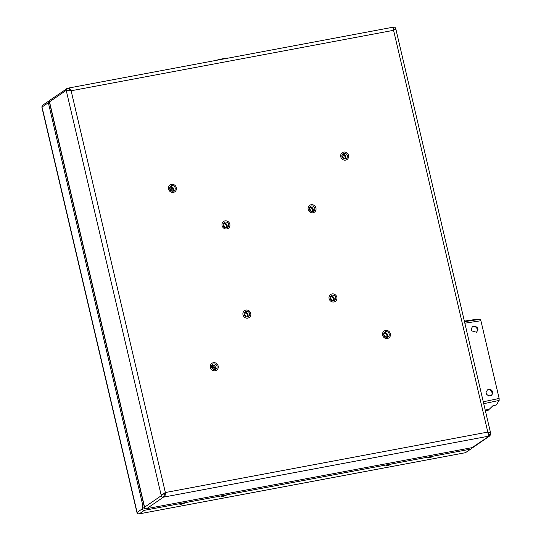 <?xml version="1.0" encoding="UTF-8"?>
<svg xmlns="http://www.w3.org/2000/svg" width="541" height="541" viewBox="0 0 541 541"><rect width="100%" height="100%" fill="white"/><g stroke="black" fill="none" stroke-linecap="round" stroke-linejoin="round"><path stroke-width="0.81" d="M213.343 362.74A4.159 3.902 -124.5 0 1 218.158 366.027A4.159 3.902 -124.5 0 1 215.223 370.768A4.159 3.902 -124.5 0 1 210.408 367.481A4.159 3.902 -124.5 0 1 213.343 362.74M147.328 508.533L471.38 447.779M147.341 508.533L472.624 447.542A1.846 1.738 55.5 0 0 473.253 447.285L472.232 447.617M395.545 28.599L393.571 30.31L395.694 29.234M67.517 88.244L69.011 88.683L71.128 90.766L66.36 90.983L66.212 90.347A1.846 1.738 -124.5 0 1 67.517 88.244L392.8 27.253C393.111 27.091 393.375 28.112 393.571 30.31L393.889 27.767L393.408 27.138M490.471 433.314C490.815 432.53 489.93 432.124 487.806 432.083L488.706 436.168L489.314 436.053L489.307 434.592L487.806 432.083L393.571 30.31L71.128 90.766C70.188 88.71 69.187 87.831 68.125 88.129M49.596 103.04L144.204 506.383L144.589 507.188L161.286 495.698L165.363 492.54L161.137 495.062L161.286 495.698A1.846 1.738 -124.5 0 0 163.423 497.159L146.733 508.648A1.846 1.738 55.5 0 1 144.589 507.188L145.062 506.707M490.619 433.95L490.234 433.104L487.806 432.083L165.363 492.54L163.423 497.159L164.031 497.044C164.991 496.327 165.438 494.826 165.363 492.54L71.128 90.766L66.212 90.347L49.522 101.836A1.846 1.738 55.5 0 1 50.191 99.99L67.686 88.176M472.016 447.657L489.314 436.053A1.846 1.738 -124.5 0 0 489.943 435.796L490.755 433.652L395.721 28.497C395.309 27.456 394.585 26.982 393.544 27.077L392.854 27.206M247.819 318.101A4.159 3.902 -124.5 0 1 243.004 314.815A4.159 3.902 -124.5 0 1 245.932 310.074A4.159 3.902 -124.5 0 1 250.754 313.361A4.159 3.902 -124.5 0 1 247.819 318.101M313.002 212.775A4.159 3.902 -124.5 0 1 308.181 209.489A4.159 3.902 -124.5 0 1 311.116 204.748A4.159 3.902 -124.5 0 1 315.93 208.035A4.159 3.902 -124.5 0 1 313.002 212.775M226.902 228.917A4.159 3.902 -124.5 0 1 222.081 225.631A4.159 3.902 -124.5 0 1 225.015 220.89A4.159 3.902 -124.5 0 1 229.83 224.177A4.159 3.902 -124.5 0 1 226.902 228.917M333.919 301.959A4.159 3.902 -124.5 0 1 329.104 298.673A4.159 3.902 -124.5 0 1 332.032 293.932A4.159 3.902 -124.5 0 1 336.854 297.219A4.159 3.902 -124.5 0 1 333.919 301.959M345.591 160.109A4.159 3.902 -124.5 0 1 340.776 156.822A4.159 3.902 -124.5 0 1 343.711 152.082A4.159 3.902 -124.5 0 1 348.526 155.368A4.159 3.902 -124.5 0 1 345.591 160.109M173.391 192.393A4.159 3.902 -124.5 0 1 168.576 189.107A4.159 3.902 -124.5 0 1 171.511 184.373A4.159 3.902 -124.5 0 1 176.325 187.659A4.159 3.902 -124.5 0 1 173.391 192.393M387.43 338.477A4.159 3.902 -124.5 0 1 382.609 335.19A4.159 3.902 -124.5 0 1 385.544 330.456A4.159 3.902 -124.5 0 1 390.359 333.743A4.159 3.902 -124.5 0 1 387.43 338.477M211.849 365.222A3.652 3.429 -124.5 0 1 214.845 369.577M211.551 366.007A3.287 3.084 -124.5 0 1 214.006 369.571M211.524 367.028A2.272 2.13 -124.5 0 1 213.046 369.233M211.971 365.019A2.915 2.732 -124.5 0 1 215.075 369.537M212.64 364.35A2.915 2.732 -124.5 0 1 216.535 365.202A2.915 2.732 -124.5 0 1 215.933 369.151L215.933 369.151A2.915 2.732 -124.5 0 1 212.031 368.299A2.915 2.732 -124.5 0 1 212.633 364.357A2.915 2.732 -124.5 0 1 212.64 364.35M216.637 370.179A4.159 3.902 -124.5 0 1 211.064 368.962A4.159 3.902 -124.5 0 1 211.93 363.322A4.159 3.902 -124.5 0 1 217.502 364.546A4.159 3.902 -124.5 0 1 216.637 370.179M244.437 312.556A3.652 3.429 -124.5 0 1 245.972 313.246M247.338 315.234A3.652 3.429 -124.5 0 1 247.44 316.918M244.119 314.362A2.272 2.13 -124.5 0 1 245.634 316.566M244.167 313.225A2.272 2.13 -124.5 0 1 244.174 313.225A2.272 2.13 -124.5 0 1 246.716 316.925M244.559 312.36A2.915 2.732 -124.5 0 1 247.663 316.87M245.607 311.474A2.915 2.732 -124.5 0 1 248.529 316.485A2.915 2.732 -124.5 0 1 244.498 315.444A2.915 2.732 -124.5 0 1 245.607 311.474M248.373 317.952A4.159 3.902 -124.5 0 1 243.18 315.396A4.159 3.902 -124.5 0 1 245.377 310.223A4.159 3.902 -124.5 0 1 250.571 312.786A4.159 3.902 -124.5 0 1 248.373 317.952M223.521 223.372A3.652 3.429 -124.5 0 1 225.056 224.062M226.422 226.043A3.652 3.429 -124.5 0 1 226.517 227.727M223.203 225.178A2.272 2.13 -124.5 0 1 224.718 227.382M223.25 224.042A2.272 2.13 -124.5 0 1 225.8 227.741M227.308 228.816A4.159 3.902 -124.5 0 1 222.202 226.05A4.159 3.902 -124.5 0 1 224.61 220.992A4.159 3.902 -124.5 0 1 229.709 223.758A4.159 3.902 -124.5 0 1 227.308 228.816M226.902 227.646A2.915 2.732 -124.5 0 1 224.305 222.507A2.915 2.732 -124.5 0 1 228.424 223.717A2.915 2.732 -124.5 0 1 226.902 227.646M223.643 223.176A2.915 2.732 -124.5 0 1 226.747 227.687M170.009 186.848A3.652 3.429 -124.5 0 1 173.012 191.21M169.786 187.659A3.287 3.084 -124.5 0 1 172.166 191.203M169.691 188.653A2.272 2.13 -124.5 0 1 171.206 190.858M169.746 187.524A2.272 2.13 -124.5 0 1 170.199 187.369L169.698 187.713M170.131 186.652A2.915 2.732 -124.5 0 1 173.235 191.162M171.754 185.583A2.915 2.732 -124.5 0 1 174.101 190.784A2.915 2.732 -124.5 0 1 169.928 189.451A2.915 2.732 -124.5 0 1 171.754 185.583M173.438 192.386A4.159 3.902 -124.5 0 1 168.589 189.161A4.159 3.902 -124.5 0 1 171.456 184.38A4.159 3.902 -124.5 0 1 176.312 187.605A4.159 3.902 -124.5 0 1 173.438 192.386M309.621 207.23A3.652 3.429 -124.5 0 1 311.156 207.92M312.522 209.901A3.652 3.429 -124.5 0 1 312.617 211.585M309.303 209.036A2.272 2.13 -124.5 0 1 310.818 211.24M309.351 207.9A2.272 2.13 -124.5 0 1 311.9 211.599M312.84 212.802A4.159 3.902 -124.5 0 1 308.147 209.32A4.159 3.902 -124.5 0 1 311.278 204.721A4.159 3.902 -124.5 0 1 315.971 208.204A4.159 3.902 -124.5 0 1 312.84 212.802M312.603 211.592A2.915 2.732 -124.5 0 1 310.406 206.364A2.915 2.732 -124.5 0 1 314.612 207.764A2.915 2.732 -124.5 0 1 312.603 211.592M309.743 207.027A2.915 2.732 -124.5 0 1 312.847 211.545M342.21 154.564A3.652 3.429 -124.5 0 1 343.751 155.253M345.111 157.242A3.652 3.429 -124.5 0 1 345.212 158.926M341.892 156.369A2.272 2.13 -124.5 0 1 343.413 158.574M341.946 155.233A2.272 2.13 -124.5 0 1 344.489 158.932M342.331 154.368A2.915 2.732 -124.5 0 1 345.442 158.878M344.13 153.265A2.915 2.732 -124.5 0 1 346.301 158.493A2.915 2.732 -124.5 0 1 342.088 157.079A2.915 2.732 -124.5 0 1 344.13 153.265M345.388 160.143A4.159 3.902 -124.5 0 1 340.729 156.613A4.159 3.902 -124.5 0 1 343.907 152.048A4.159 3.902 -124.5 0 1 348.566 155.578A4.159 3.902 -124.5 0 1 345.388 160.143M330.537 296.414A3.652 3.429 -124.5 0 1 332.073 297.104M333.439 299.085A3.652 3.429 -124.5 0 1 333.54 300.769M330.22 298.219A2.272 2.13 -124.5 0 1 331.734 300.424M330.274 297.083A2.272 2.13 -124.5 0 1 332.816 300.782M333.878 301.966A4.159 3.902 -124.5 0 1 329.09 298.632A4.159 3.902 -124.5 0 1 332.079 293.925A4.159 3.902 -124.5 0 1 336.86 297.259A4.159 3.902 -124.5 0 1 333.878 301.966M333.608 300.762A2.915 2.732 -124.5 0 1 331.329 295.548A2.915 2.732 -124.5 0 1 335.515 296.908A2.915 2.732 -124.5 0 1 333.608 300.762M330.659 296.218A2.915 2.732 -124.5 0 1 333.763 300.728M384.049 332.931A3.652 3.429 -124.5 0 1 385.584 333.628M386.95 335.609A3.652 3.429 -124.5 0 1 387.045 337.293M383.731 334.737A2.272 2.13 -124.5 0 1 385.246 336.948M383.779 333.608A2.272 2.13 -124.5 0 1 386.321 337.3M384.171 332.735A2.915 2.732 -124.5 0 1 387.275 337.246M385.605 331.707A2.915 2.732 -124.5 0 1 388.134 336.867A2.915 2.732 -124.5 0 1 384.009 335.623A2.915 2.732 -124.5 0 1 385.605 331.707M387.748 338.409A4.159 3.902 -124.5 0 1 382.703 335.521A4.159 3.902 -124.5 0 1 385.226 330.531A4.159 3.902 -124.5 0 1 390.271 333.412A4.159 3.902 -124.5 0 1 387.748 338.409M181.472 504.205L184.373 503.225L179.876 504.28L181.472 504.205M388.107 465.463L391.015 464.482L386.517 465.537L388.107 465.463M429.872 457.632L432.773 456.651L428.276 457.706L429.872 457.632M223.23 496.374L226.131 495.4L224.542 495.475L221.634 496.455L223.23 496.374M49.61 100.612A1.846 1.738 55.5 0 0 48.352 102.709L42.042 107.05L42.09 108.126L42.042 107.05A1.846 1.738 -124.5 0 1 42.712 105.204L49.021 100.863M144.352 507.018A3.699 1.177 79.4 0 1 143.947 507.823L142.222 508.148A3.699 1.177 -100.6 0 0 142.439 503.86L48.352 102.709M142.222 508.148L142.29 508.831A1.846 1.738 55.5 0 0 144.433 510.298L470.325 449.192A1.846 1.738 55.5 0 0 471.657 447.759M139.74 513.767L465.145 452.756A1.846 1.738 -124.5 0 0 465.774 452.499L470.325 449.192M143.947 507.823L144.014 508.513L145.056 508.317M464.969 452.824L464.009 452.973M139.808 513.794L139.118 513.923L139.808 513.794M42.191 107.686L137.11 512.401L142.29 508.831M143.865 507.877L142.141 508.202M137.258 512.199L137.11 512.401A1.846 1.738 -124.5 0 0 139.253 513.862L144.433 510.298M136.968 511.766L136.934 512.503C137.245 513.389 137.975 513.862 139.118 513.923L139.118 513.923M216.238 60.322A10.164 1.346 -13.2 0 1 222.919 58.739A10.164 1.346 -13.2 0 1 228.282 58.063M492.411 391.251L491.755 391.704L492.168 393.469L492.824 393.016L491.613 395.43L488.685 395.965L486.481 394.173L486.068 392.408L487.448 389.865L488.665 389.371C490.254 389.182 491.505 389.811 492.411 391.251L492.824 393.016M487.116 390.135A3.598 3.374 -124.5 0 1 491.755 391.704M489.145 409.267L489.111 409.95L485.683 410.72L489.477 409.043L492.878 405.784L496.28 405.02L499.147 400.428L499.14 398.433L480.915 320.745L480.117 319.291L476.885 319.251L464.354 321.111M483.282 401.794L499.14 398.433M492.168 393.469A3.598 3.374 -124.5 0 1 491.377 395.478M475.356 326.135L477.561 327.927L477.974 329.692L476.587 332.235L471.624 330.849L471.211 329.084L472.428 326.669L475.356 326.135L474.68 326.595A3.598 3.374 -124.5 0 1 476.905 328.38L477.318 330.145A3.598 3.374 -124.5 0 1 476.236 332.445M471.975 327.102L474.68 326.595M477.561 327.927L476.905 328.38M477.974 329.692L477.318 330.145M464.841 323.193L480.915 320.745M464.489 321.672L480.117 319.291M164.031 497.044L488.706 436.168M49.664 102.472L144.447 506.552M66.36 90.983L161.137 495.062M464.536 452.871L139.862 513.747M142.439 503.86L143.561 503.651M485.23 410.119L489.22 409.219M483.728 403.694L499.147 400.428M473.253 447.285L489.943 435.796M49.387 102.134L50.191 99.99M146.591 508.709C145.637 508.878 144.907 508.405 144.413 507.289L144.204 506.383M41.907 107.348L42.712 105.204M465.774 452.499L470.954 448.935M42.09 108.119L136.751 511.725"/></g></svg>
